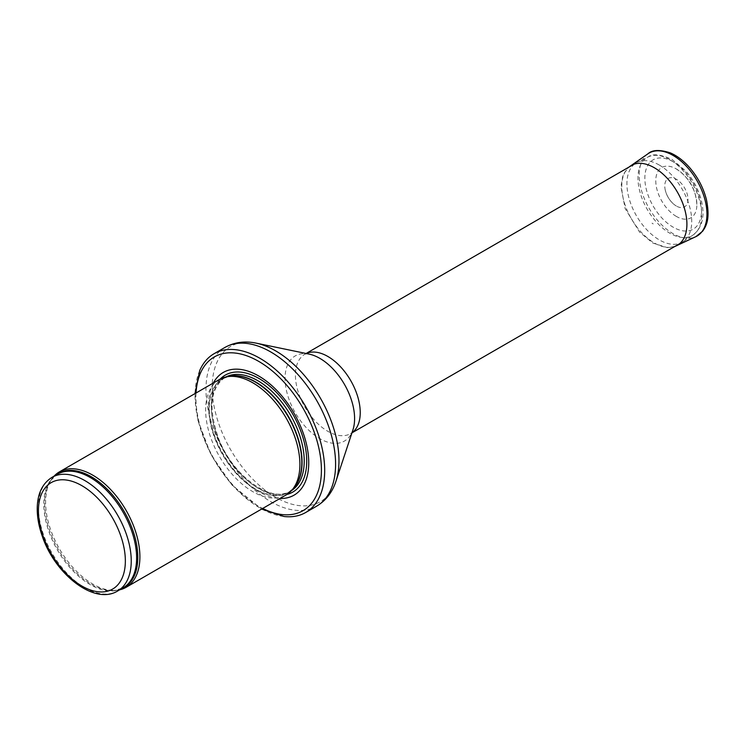 <?xml version="1.0" encoding="UTF-8"?>
<svg xmlns="http://www.w3.org/2000/svg" width="745" height="745" viewBox="0 0 745 745"><rect width="100%" height="100%" fill="white"/><g stroke="black" fill="none" stroke-linecap="round" stroke-linejoin="round"><path stroke-width="0.56" stroke-dasharray="3.73 2.79" d="M54.078 476.148A66.659 38.489 -120 0 0 51.973 478.756A66.659 38.489 -120 0 0 59.423 548.832A66.659 38.489 -120 0 0 116.388 590.329A66.659 38.489 -120 0 0 119.703 589.807M219.44 379.484A66.659 38.489 -120 0 0 219.44 456.452A66.659 38.489 -120 0 0 286.099 494.941M213.359 382.986A70.831 40.891 -120 0 0 223.249 454.254A70.831 40.891 -120 0 0 280.027 498.452M199.772 370.405A91.663 52.923 -120 0 0 214.048 459.572A91.663 52.923 -120 0 0 284.124 516.509M659.325 165.064A45.827 26.457 -120 0 0 637.273 162.335A45.827 26.457 -120 0 0 636.407 162.801A45.827 26.457 -120 0 0 636.407 215.715A45.827 26.457 -120 0 0 682.243 242.181A45.827 26.457 -120 0 0 683.072 241.659A45.827 26.457 -120 0 0 689.032 204.679A45.827 26.457 -120 0 0 659.325 165.064M676.367 206.039A16.399 9.471 60 0 1 676.069 205.862A16.399 9.471 60 0 1 672.958 203.478A16.399 9.471 60 0 1 665.285 190.18A16.399 9.471 60 0 1 674.076 178.195A16.399 9.471 60 0 1 687.914 197.984A16.399 9.471 60 0 1 676.367 206.039M653.235 223.919L652.015 223.165A21.94 12.665 -120 0 0 653.235 223.919M676.33 216.404A29.074 16.781 60 0 1 675.436 215.873A29.074 16.781 60 0 1 655.777 180.448A29.074 16.781 60 0 1 676.06 168.789A29.074 16.781 60 0 1 696.882 204.847A29.074 16.781 60 0 1 676.33 216.404M52.029 477.331A65.616 37.883 -120 0 0 52.029 553.107A65.616 37.883 -120 0 0 117.654 590.99M55.54 475.31A65.867 38.032 -120 0 0 50.921 480.246L57.402 474.23A65.616 37.883 -120 0 0 57.402 550.006A65.616 37.883 -120 0 0 123.027 587.889L114.572 590.496A65.867 38.032 -120 0 0 121.156 588.969M51.973 478.756L50.921 480.246A65.867 38.032 -120 0 0 58.287 549.493A65.867 38.032 -120 0 0 114.572 590.496L116.388 590.329M228.072 376.532A65.616 37.883 -120 0 0 222.867 378.702L229.348 376.272A65.681 37.92 -120 0 0 222.532 454.674A65.681 37.92 -120 0 0 293.837 487.966L288.483 492.361A65.616 37.883 -120 0 0 292.971 488.943M225.903 376.979A65.616 37.883 -120 0 0 225.009 377.464L222.867 378.702A65.616 37.883 -120 0 0 222.867 454.478A65.616 37.883 -120 0 0 288.483 492.361L290.634 491.123A65.616 37.883 -120 0 0 291.5 490.592M225.009 377.464A65.616 37.883 -120 0 0 225.009 453.239A65.616 37.883 -120 0 0 290.634 491.123C272.018 504.002 232.654 476.334 218.536 438.302C208.078 408.288 210.239 388.015 225.009 377.464M220.25 379.037A67.516 38.982 -120 0 0 225.232 453.109A67.516 38.982 -120 0 0 286.89 494.466M196.037 392.988A88.748 51.237 -120 0 0 262.706 508.453M224.953 347.431A91.663 52.923 -120 0 0 224.953 453.267A91.663 52.923 -120 0 0 316.606 506.19M256.233 343.156A89.651 51.759 -120 0 0 230.754 449.924A89.651 51.759 -120 0 0 335.948 481.242M306.214 353.521A45.827 26.457 -120 0 0 304.91 354.192C306.484 354.294 301.939 353.642 309.212 354.136A49.17 28.394 -120 0 0 295.234 412.693A49.17 28.394 -120 0 0 352.934 429.865C349.731 436.412 351.435 432.147 350.737 433.571A45.827 26.457 -120 0 0 351.975 432.78M306.111 353.493L304.91 354.192A45.827 26.457 -120 0 0 304.91 407.105A45.827 26.457 -120 0 0 350.737 433.571L351.938 432.873M669.82 159.644A45.054 26.01 -120 0 0 648.15 156.953A45.054 26.01 -120 0 0 647.293 209.429A45.054 26.01 -120 0 0 693.167 234.936A45.054 26.01 -120 0 0 699.024 198.58A45.054 26.01 -120 0 0 669.82 159.644M673.173 161.786A40.062 23.132 -120 0 0 648.644 196.68A40.062 23.132 -120 0 0 697.702 225.009A40.062 23.132 -120 0 0 673.173 161.786M630.205 166.172A46.069 26.596 -120 0 0 624.543 203.357A46.069 26.596 -120 0 0 654.25 242.917A46.069 26.596 -120 0 0 654.343 242.972A46.069 26.596 -120 0 0 676.209 245.869M647.973 153.787A47.913 27.667 -120 0 0 642.106 192.527A47.913 27.667 -120 0 0 673.08 233.669A47.913 27.667 -120 0 0 695.821 236.677M194.976 393.602L197.853 420.143L210.844 454.459L232.133 485.163L261.635 509.068M679.589 243.708L682.243 242.181M633.753 164.328L636.407 162.801M683.072 241.659L693.167 234.936C702.433 227.523 705.143 215.985 701.315 200.312C698.512 189.556 693.381 179.834 685.94 171.154L672.139 159.495C660.601 154.317 652.601 153.47 648.15 156.953L637.273 162.335M674.896 246.418L667.25 247.61L652.806 243.028L639.573 232.086L625.139 208.544L620.967 186.753L622.662 176.667L624.217 173.064L629.059 167.038M672.958 203.478C669.14 199.781 666.589 195.348 665.285 190.18M676.06 168.789C686.257 175.587 695.616 185.803 696.882 204.847"/><path stroke-width="1.12" d="M119.703 589.807A66.659 38.489 -120 0 0 126.091 587.321A66.659 38.489 -120 0 0 136.307 533.904A66.659 38.489 -120 0 0 92.762 475.161A66.659 38.489 -120 0 0 59.432 471.864A66.659 38.489 -120 0 0 54.078 476.148M126.091 587.321L286.099 494.941A66.659 38.489 -120 0 0 291.807 490.247A66.659 38.489 -120 0 0 294.405 435.732A66.659 38.489 -120 0 0 252.769 382.781A66.659 38.489 -120 0 0 226.359 376.877A66.659 38.489 -120 0 0 219.44 379.484L59.432 471.864M280.027 498.452A70.831 40.891 -120 0 0 307.536 449.384A70.831 40.891 -120 0 0 258.664 375.974A70.831 40.891 -120 0 0 213.359 382.986M261.635 509.068L284.124 516.509A91.663 52.923 -120 0 0 305.711 512.486A91.663 52.923 -120 0 0 319.754 439.038A91.663 52.923 -120 0 0 259.875 358.271A91.663 52.923 -120 0 0 214.048 353.726A91.663 52.923 -120 0 0 199.772 370.405L194.976 393.602M84.846 480.581A65.616 37.883 -120 0 0 52.029 477.331C42.642 483.235 37.716 493.199 37.25 507.233C37.017 516.192 38.628 525.663 42.074 535.636C54.674 574.097 94.326 605.508 117.654 590.99A65.616 37.883 -120 0 0 127.712 538.411A65.616 37.883 -120 0 0 84.846 480.581M81.894 485.684A61.453 35.481 60 0 1 119.526 582.683A61.453 35.481 60 0 1 44.262 539.222A61.453 35.481 60 0 1 81.894 485.684M117.654 590.99L123.027 587.889A65.616 37.883 -120 0 0 133.085 535.31A65.616 37.883 -120 0 0 90.219 477.48A65.616 37.883 -120 0 0 57.402 474.23L52.029 477.331M121.156 588.969A65.867 38.032 -120 0 0 134.994 537.359A65.867 38.032 -120 0 0 91.225 476.698A65.867 38.032 -120 0 0 55.54 475.31M291.807 490.247L293.837 487.966A65.681 37.92 -120 0 0 296.389 434.251A65.681 37.92 -120 0 0 255.367 382.083A65.681 37.92 -120 0 0 229.348 376.272L226.359 376.877M292.971 488.943A65.616 37.883 -120 0 0 297.106 435.341A65.616 37.883 -120 0 0 255.675 381.952A65.616 37.883 -120 0 0 228.072 376.532M291.5 490.592A65.616 37.883 -120 0 0 300.449 437.734A65.616 37.883 -120 0 0 257.826 380.714A65.616 37.883 -120 0 0 225.903 376.979M286.89 494.466A67.516 38.982 -120 0 0 304.426 442.93A67.516 38.982 -120 0 0 258.99 378.488A67.516 38.982 -120 0 0 220.25 379.037M262.706 508.453A88.748 51.237 -120 0 0 321.384 467.683A88.748 51.237 -120 0 0 258.664 361.353A88.748 51.237 -120 0 0 196.037 392.988M305.711 512.486L316.606 506.19A91.663 52.923 -120 0 0 330.659 432.743A91.663 52.923 -120 0 0 270.78 351.975A91.663 52.923 -120 0 0 224.953 347.431L214.048 353.726M256.233 343.156L309.212 354.136A49.17 28.394 -120 0 1 319.819 358.345A49.17 28.394 -120 0 1 352.934 429.865L335.948 481.242A89.651 51.759 -120 0 0 275.585 350.839A89.651 51.759 -120 0 0 256.233 343.156C244.881 340.763 234.461 342.188 224.953 347.431M351.975 432.78A45.827 26.457 -120 0 0 357.414 395.688A45.827 26.457 -120 0 0 327.828 356.455A45.827 26.457 -120 0 0 306.214 353.521M695.821 236.677L702.6 231.239C706.688 225.558 710.125 218.369 706.493 199.902C703.531 188.085 697.953 177.375 689.768 167.774C683.742 160.864 677.289 155.91 670.425 152.921C659.763 149.466 652.285 149.754 647.973 153.787A47.913 27.667 -120 0 1 697.031 180.718A47.913 27.667 -120 0 1 695.821 236.677L676.209 245.869A46.069 26.596 -120 0 0 677.373 192.07A46.069 26.596 -120 0 0 630.205 166.172L629.059 167.038M335.948 481.242C332.354 492.268 325.91 500.584 316.606 506.19M351.938 432.873L679.589 243.708M306.111 353.493L633.753 164.328M676.209 245.869L674.896 246.418M647.973 153.787L630.205 166.172"/></g></svg>

